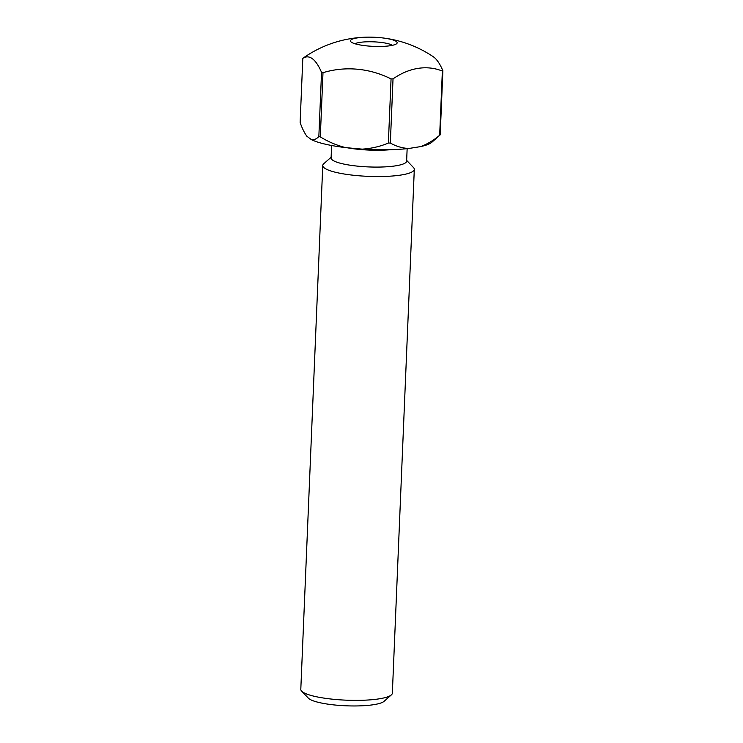 <?xml version="1.0" encoding="UTF-8"?>
<svg xmlns="http://www.w3.org/2000/svg" width="743" height="743" viewBox="0 0 743 743"><rect width="100%" height="100%" fill="white"/><g stroke="black" fill="none" stroke-linecap="round" stroke-linejoin="round"><path stroke-width="1.11" d="M392.332 45.332A19.467 3.799 2.4 0 0 373.794 41.84A19.467 3.799 2.4 0 0 355.033 43.772M351.281 42.119A23.386 4.569 -177.6 0 1 350.863 41.757A23.386 4.569 -177.6 0 1 367.051 37.159A23.386 4.569 -177.6 0 1 367.571 37.15A23.386 4.569 -177.6 0 1 380.908 37.735A23.386 4.569 -177.6 0 1 396.316 41.497A23.386 4.569 -177.6 0 1 396.651 43.679A23.386 4.569 -177.6 0 1 380.017 46.465A23.386 4.569 -177.6 0 1 351.281 42.119M391.357 694.9L384.066 701.336A38.655 7.551 -177.6 0 1 347.455 705.85A38.655 7.551 -177.6 0 1 309.06 698.764A38.655 7.551 -177.6 0 1 308.373 698.169L301.649 691.139A45.815 8.944 2.4 0 0 302.457 691.844A45.815 8.944 2.4 0 0 347.975 700.24A45.815 8.944 2.4 0 0 391.357 694.9A45.815 8.944 2.4 0 0 392.35 693.154L414.306 169.33A45.815 8.944 2.4 0 0 413.461 167.509L406.653 160.395M331.619 145.498L331.099 157.971A37.8 7.384 2.4 0 0 332.465 160.051A37.8 7.384 2.4 0 0 373.785 167.073A37.8 7.384 2.4 0 0 406.625 161.138L407.145 148.665M331.127 157.228L323.753 163.748A45.815 8.944 2.4 0 0 322.759 165.485A45.815 8.944 2.4 0 0 324.412 168.011A45.815 8.944 2.4 0 0 374.5 176.528A45.815 8.944 2.4 0 0 414.306 169.33M391.059 78.897A72.155 14.089 2.4 0 0 392.044 78.888A72.155 14.089 2.4 0 0 393.028 78.869L390.335 143.046A72.155 14.089 2.4 0 1 388.366 143.074L391.059 78.897A95.652 90.99 -125.5 0 0 322.991 72.693L320.307 136.87A72.155 14.089 2.4 0 1 318.849 136.526L321.543 72.359A95.652 25.726 -90.8 0 0 302.81 58.344L300.126 122.511C302.187 128.39 304.435 132.96 306.868 136.248L311.401 139.638A63.564 12.417 -177.6 0 0 345.755 147.634C336.783 145.414 328.304 141.82 320.307 136.87M303.33 57.973A72.155 14.089 2.4 0 0 303.107 58.13A72.155 14.089 2.4 0 0 302.81 58.344M321.543 72.359A72.155 14.089 2.4 0 0 322.991 72.693M442.364 71.059A72.155 14.089 2.4 0 0 442.874 70.687L440.19 134.864A72.155 14.089 2.4 0 1 439.67 135.226L442.364 71.059A95.652 65.273 103.1 0 0 393.028 78.869M380.908 37.735A114.533 114.533 0 0 1 433.299 56.756A95.652 25.726 89.2 0 1 442.874 70.687M440.19 134.864L431.934 142.182A63.564 12.417 -177.6 0 1 420.622 146.603L408.687 148.498A63.564 12.417 -177.6 0 1 362.222 149.139L345.755 147.634M439.67 135.226C433.596 140.362 427.244 144.161 420.622 146.603M318.849 136.526C316.425 139.062 313.945 140.093 311.401 139.638M388.366 143.074C380.044 146.529 371.333 148.554 362.222 149.139M408.687 148.498C402.195 148.136 396.084 146.315 390.335 143.046M322.759 165.485L300.804 689.318A45.815 8.944 2.4 0 0 301.649 691.139M390.855 149.677A37.8 7.384 -177.6 0 1 347.204 147.764M367.051 37.159A114.533 114.533 0 0 0 303.107 58.13"/></g></svg>
